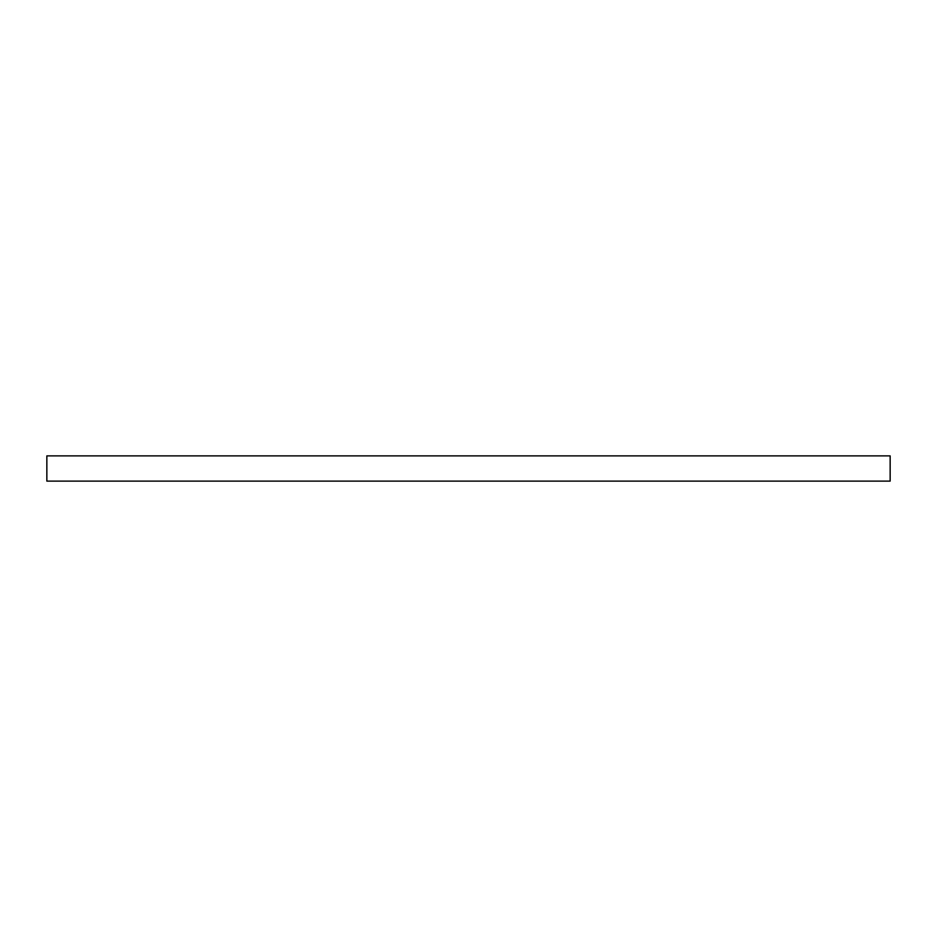 <?xml version="1.0" encoding="UTF-8"?>
<svg xmlns="http://www.w3.org/2000/svg" width="937" height="937" viewBox="0 0 937 937"><rect width="100%" height="100%" fill="white"/><g stroke="black" fill="none" stroke-linecap="round" stroke-linejoin="round"><path stroke-width="1.41" d="M890.15 481.114L890.15 455.886L890.15 481.114L46.85 481.114L46.85 455.886L890.15 455.886L46.85 455.886L46.85 481.114L890.15 481.114"/></g></svg>
